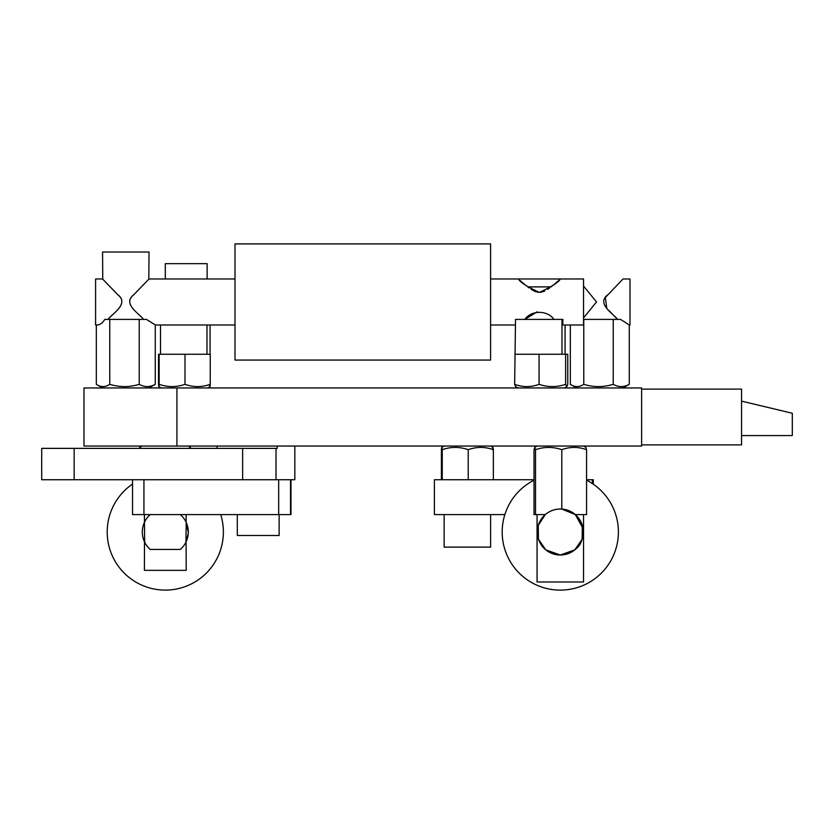 <?xml version="1.0" encoding="UTF-8"?>
<svg xmlns="http://www.w3.org/2000/svg" width="834" height="834" viewBox="0 0 834 834"><rect width="100%" height="100%" fill="white"/><g stroke="black" fill="none" stroke-linecap="round" stroke-linejoin="round"><path stroke-width="1.25" d="M290.972 479.738L290.972 514.588L278.671 514.588L278.671 479.738M180.926 515.131L180.311 514.588C187.973 523.981 187.973 523.981 180.311 514.588L278.671 514.588M143.938 479.738L143.938 514.588L150.276 514.588L149.432 515.36M143.938 514.588L132.543 514.588L132.543 479.738M186.211 514.588L186.086 522.178M290.513 479.738L290.513 514.588M583.539 319.412L620.527 319.412L629.274 324.937L629.274 384.328L623.04 387.956M160.524 324.989L160.524 354.262L206.988 354.262L206.988 324.989M210.074 354.262L210.074 324.989M158.533 384.328C158.741 387.33 158.94 387.33 159.138 384.328L159.138 354.262L158.533 354.262L158.533 384.328C158.741 387.33 158.94 387.33 159.138 384.328C167.79 387.33 176.412 387.33 185.002 384.328C193.394 387.33 201.807 387.33 210.251 384.328L210.251 354.262L206.988 354.262M527.713 286.886L551.066 286.886M517.966 387.956L515.579 386.58L514.641 384.328L515.527 319.412L562.335 319.412C562.533 326.709 562.731 326.709 562.919 319.412M561.98 319.412L561.98 354.262L567.766 354.262L567.766 384.328L566.828 386.58L565.629 384.328L565.629 354.262M565.066 324.989L565.066 354.262M641.627 446.044L83.973 446.044L83.973 387.956L641.627 387.956L641.627 446.044M187.139 448.369L171.231 448.369M188.536 446.044L191.299 448.369M140.248 448.369L139.705 447.41L139.288 448.369M162.098 448.369L145.22 448.369M176.912 446.044L176.912 387.956M576.565 387.956L570.331 384.328L570.331 324.989M570.331 384.328C574.793 387.33 579.276 387.33 583.769 384.328C593.558 387.33 603.378 387.33 613.24 384.328L613.24 319.412M613.24 384.328C618.567 387.33 623.915 387.33 629.274 384.328M583.769 384.328L583.769 319.412M514.641 384.328C522.762 387.33 530.904 387.33 539.066 384.328L539.066 354.262M539.066 384.328C547.896 387.33 556.758 387.33 565.629 384.328M185.002 384.328L185.002 354.262M159.138 354.262L160.524 354.262M210.251 384.328C210.043 387.33 209.845 387.33 209.647 384.328M294.829 446.044L294.829 479.738L276.023 479.738L276.023 448.369L41.7 448.369L41.7 479.738L74.163 479.738L74.163 448.369M276.023 479.738L74.163 479.738M277.201 446.044L277.201 448.369L276.023 448.369M217.059 448.369L217.059 446.044M102.759 279.182L102.561 252.024L149.025 252.024L148.827 279.182M235 360.069L235 243.893L490.59 243.893L490.59 360.069L235 360.069M553.943 319.412C547.521 310.039 531.279 309.998 524.836 319.412L537.169 311.822M490.59 278.983L518.477 278.983C519.936 282.163 526.911 286.635 539.389 292.4C551.879 286.625 558.853 282.153 560.302 278.983L558.467 280.641M557.529 281.465L553.943 284.561M552.275 285.926L550.93 286.99M549.554 288.011L547.542 289.398M544.811 290.972L543.059 291.723M541.631 292.14L540.568 292.327M539.379 292.4L535.647 291.692M534.709 291.316L531.216 289.388M529.142 287.949L527.859 286.99M525.66 285.238L522.324 282.413M521.24 281.454L520.312 280.641M562.627 324.989L583.539 324.989L583.539 278.983L560.302 278.983M515.527 354.262L561.98 354.262M97.088 324.989L95.587 324.989L95.587 278.983L102.561 278.983M143.531 319.412C139.612 313.803 121.931 303.795 133.774 294.715L149.025 278.983L133.576 294.934C122.098 304.212 139.747 313.751 143.531 319.412M108.066 319.412C111.975 313.803 129.656 303.795 117.823 294.715L102.561 278.983L118.011 294.934C129.499 304.212 111.839 313.751 108.066 319.412M235 278.983L149.025 278.983M96.317 324.937C99.507 325.25 102.321 323.404 104.771 319.412L146.523 319.412L155.27 324.937L155.27 384.328L149.025 387.956M96.317 324.989L96.317 384.328C100.789 387.33 105.272 387.33 109.754 384.328C119.616 387.33 129.437 387.33 139.236 384.328L139.236 319.412M139.236 384.328C144.563 387.33 149.912 387.33 155.27 384.328M96.317 384.328L102.561 387.956M109.754 384.328L109.754 319.412M583.539 446.044L585.895 447.41L586.573 449.672L586.573 514.588L575.314 514.588L582.341 525.441L582.142 539.233L574.814 549.867L560.302 555.017L545.749 549.835L538.42 539.118L538.284 525.347L545.29 514.588L534.021 514.588L534.021 449.672L534.709 447.41L535.522 449.672L535.522 514.588M583.539 514.588L583.539 581.976L537.065 581.976L537.065 514.588M540.901 519.655L538.941 523.481M538.253 525.441L537.659 527.953M537.565 528.527L537.367 530.195M583.185 534.313L583.268 533.239M583.039 528.516L575.314 514.588L561.803 509.063L561.803 449.672C553.067 446.67 544.3 446.67 535.522 449.672M537.972 537.544A23.008 23.008 0 0 1 545.29 514.588C550.065 510.596 555.58 508.75 561.803 509.063M586.573 449.672C578.337 446.67 570.081 446.67 561.803 449.672M560.302 555.017A23.008 23.008 0 0 0 580.224 520.51A23.008 23.008 0 0 0 540.38 520.51A23.008 23.008 0 0 0 560.302 555.017M490.611 514.588L490.611 547.114L444.136 547.114L444.136 514.588M581.1 541.839C579.839 546.77 574.386 551.024 564.733 554.589M556.007 554.62L551.972 553.463M550.169 552.671L548.094 551.514M541.058 544.623L542.079 546.051M542.861 547.01L545.227 549.387M546.624 550.513L548.219 551.587M549.898 552.535L551.722 553.359M564.608 554.61L568.652 553.453M570.717 552.525L572.405 551.576M576.774 515.965L577.712 516.986M534.021 480.207A58.088 58.088 0 0 0 569.351 589.398A58.088 58.088 0 0 0 586.573 480.207M583.3 532.019A23.008 23.008 0 0 0 575.314 514.588M504.883 514.588L434.399 514.588L434.399 479.738L468.218 479.738L468.218 449.672C459.586 446.67 450.923 446.67 442.249 449.672C441.968 446.67 441.686 446.67 441.405 449.672L441.405 479.738M592.369 483.584L592.369 479.738L593.276 479.738L593.276 484.2M592.369 479.738L586.573 479.738M534.021 479.738L468.218 479.738M442.249 479.738L442.249 449.672C441.968 446.67 441.686 446.67 441.405 449.672M492.508 449.672C492.779 446.67 493.061 446.67 493.342 449.672C485.002 446.67 476.621 446.67 468.218 449.672M493.342 449.672L493.342 479.738M165.299 278.983L165.299 263.648L207.124 263.648L207.124 278.983M606.745 308.1L605.348 297.509L623.04 278.983L630.004 278.983L630.004 324.989L629.274 324.989M617.535 319.412C613.626 313.772 595.976 303.889 607.736 294.767L607.725 294.777C595.976 303.899 613.657 313.793 617.535 319.412L609.06 310.644M583.539 286.052L596.519 301.939L583.539 317.91M493.613 278.983L576.565 278.983M144.386 514.588L144.657 542.183M148.567 547.802L150.276 549.439A23.008 23.008 0 0 1 150.276 514.588L180.311 514.588A23.008 23.008 0 0 1 180.311 549.439L150.276 549.439M185.951 542.142L188.255 533.489M188.296 532.488L186.18 522.376M132.543 484.043A58.088 58.088 0 0 0 165.299 590.107A58.088 58.088 0 0 0 220.708 514.588M186.086 541.86L186.211 570.352L144.386 570.352L144.501 541.86M144.636 542.142L144.407 522.376M149.672 515.131L150.276 514.588M180.311 514.588L181.166 515.36M186.211 522.428L185.93 542.183M182.02 547.802L180.311 549.439M279.129 514.588L279.129 535.501L237.304 535.501L237.304 514.588M641.627 389.113L741.541 389.113L741.541 444.887L641.627 444.887M741.541 401.133L792.3 413.257L792.3 435.577L741.541 435.577M242.642 479.738L242.642 448.369M142.061 446.044L139.705 447.41M564.441 387.956L566.828 386.58M207.624 387.956L209.959 386.611M161.16 387.956L158.825 386.611M515.527 324.989L490.59 324.989M235 324.989L155.27 324.989M537.065 446.044L534.709 447.41M444.136 446.044L441.812 447.389M490.611 446.044L492.946 447.389"/></g></svg>
